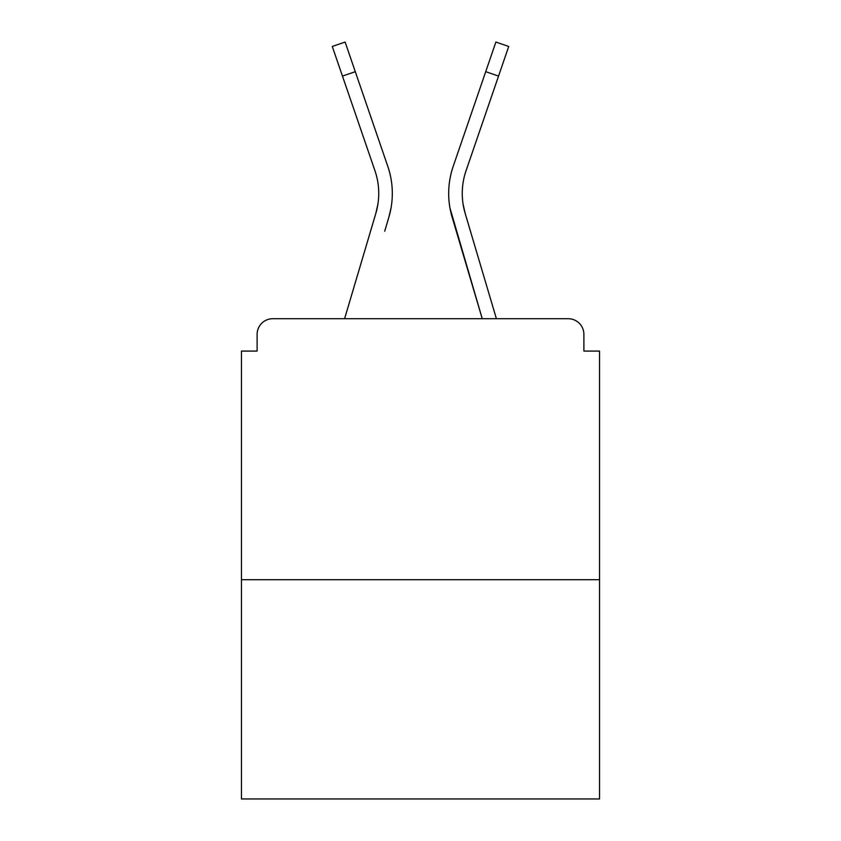 <?xml version="1.0" encoding="UTF-8"?>
<svg xmlns="http://www.w3.org/2000/svg" width="841" height="841" viewBox="0 0 841 841"><rect width="100%" height="100%" fill="white"/><g stroke="black" fill="none" stroke-linecap="round" stroke-linejoin="round"><path stroke-width="1.26" d="M583.885 351.075L583.885 334.371L583.885 351.075L599.549 351.075L599.549 798.95L241.451 798.95L241.451 351.075L257.115 351.075L257.115 334.371L257.115 351.075M599.549 579.712L241.451 579.712M583.885 334.371A15.664 15.664 0 0 0 568.222 318.707L272.778 318.707A15.664 15.664 0 0 0 257.115 334.371M568.222 318.707L496.4 318.707L469.299 227.333M371.701 227.333L344.6 318.707L371.701 227.333L344.6 318.707L371.701 227.333L344.6 318.707L371.701 227.333L344.6 318.707L371.701 227.333L344.6 318.707L371.701 227.333L344.6 318.707L371.701 227.333L344.6 318.707L371.701 227.333L344.6 318.707L371.701 227.333L344.6 318.707L371.701 227.333L344.6 318.707L371.701 227.333L344.6 318.707L272.778 318.707M377.914 204.132L375.853 213.32L377.914 204.132M355.291 71.674L342.455 76.079L332.279 46.455L345.115 42.05L387.785 166.308A83.522 83.522 0 0 1 388.868 217.178L384.715 231.191M463.086 204.132L465.147 213.32L463.086 204.132M449.967 208.011L482.24 318.707L452.132 217.178A83.522 83.522 0 0 1 453.215 166.308L495.885 42.05L508.721 46.455L466.051 170.712A69.95 69.95 0 0 0 465.147 213.32L496.4 318.707M466.051 170.712A69.95 69.95 0 0 0 462.256 193.43A69.95 69.95 0 0 1 466.051 170.712A69.95 69.95 0 0 0 462.256 193.43A69.95 69.95 0 0 1 466.051 170.712A69.95 69.95 0 0 0 462.256 193.43A69.95 69.95 0 0 1 466.051 170.712A69.95 69.95 0 0 0 462.256 193.43A69.95 69.95 0 0 1 466.051 170.712A69.95 69.95 0 0 0 462.256 193.43A69.95 69.95 0 0 1 466.051 170.712A69.95 69.95 0 0 0 462.256 193.43A69.95 69.95 0 0 1 466.051 170.712A69.95 69.95 0 0 0 462.256 193.43A69.95 69.95 0 0 1 466.051 170.712A69.95 69.95 0 0 0 462.256 193.43A69.95 69.95 0 0 1 466.051 170.712A69.95 69.95 0 0 0 462.256 193.43A69.95 69.95 0 0 1 466.051 170.712A69.95 69.95 0 0 0 462.256 193.43A69.95 69.95 0 0 1 466.051 170.712A69.95 69.95 0 0 0 462.256 193.43A69.95 69.95 0 0 1 466.051 170.712A69.95 69.95 0 0 0 462.256 193.43A69.95 69.95 0 0 1 466.051 170.712A69.95 69.95 0 0 0 462.256 193.43A69.95 69.95 0 0 1 466.051 170.712A69.95 69.95 0 0 0 462.256 193.43A69.95 69.95 0 0 1 466.051 170.712A69.95 69.95 0 0 0 462.256 193.43A69.95 69.95 0 0 1 466.051 170.712A69.95 69.95 0 0 0 462.256 193.43A69.95 69.95 0 0 1 466.051 170.712A69.95 69.95 0 0 0 462.256 193.43A69.95 69.95 0 0 1 466.051 170.712A69.95 69.95 0 0 0 462.256 193.43A69.95 69.95 0 0 1 466.051 170.712A69.95 69.95 0 0 0 462.256 193.43A69.95 69.95 0 0 1 466.051 170.712A69.95 69.95 0 0 0 462.256 193.43A69.95 69.95 0 0 1 466.051 170.712A69.95 69.95 0 0 0 462.256 193.43M342.455 76.079L374.949 170.712A69.95 69.95 0 0 1 375.853 213.32L344.6 318.707M374.949 170.712A69.95 69.95 0 0 1 378.744 193.43A69.95 69.95 0 0 0 374.949 170.712A69.95 69.95 0 0 1 378.744 193.43A69.95 69.95 0 0 0 374.949 170.712A69.95 69.95 0 0 1 378.744 193.43A69.95 69.95 0 0 0 374.949 170.712A69.95 69.95 0 0 1 378.744 193.43M387.785 166.308L373.257 124.005M388.868 217.178L391.033 208.011M453.215 166.308L467.743 124.005M498.545 76.079L485.709 71.674"/></g></svg>
